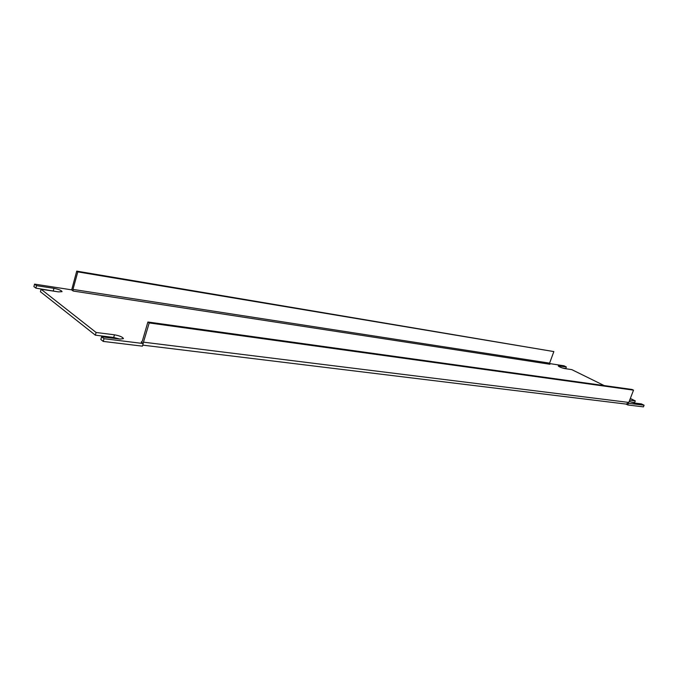 <?xml version="1.0" encoding="UTF-8"?>
<svg xmlns="http://www.w3.org/2000/svg" width="678" height="678" viewBox="0 0 678 678"><rect width="100%" height="100%" fill="white"/><g stroke="black" fill="none" stroke-linecap="round" stroke-linejoin="round"><path stroke-width="1.02" d="M57.138 291.676L35.866 288.133L33.9 286.582L34.561 284.116L71.563 289.828L73.173 291.031L549.934 364.264L549.604 363.145L553.85 351.585L77.8 271.886L72.97 289.404L73.173 291.031M549.536 363.561L563.994 365.789L566.35 366.951L565.774 368.51L562.46 368.01M630.337 398.444L635.286 400.884L634.659 402.529L630.904 402.062M629.218 401.351L634.227 403.003L641.413 403.902L644.1 405.224L643.456 406.876L627.828 404.986L626.006 404.08M103.259 341.415L104.031 338.703L143.211 343.526L142.439 346.161L103.259 341.415L100.844 339.5L101.607 336.796L120.031 339.085L123.447 338.636C122.735 337.059 119.735 335.788 114.463 334.805L113.701 337.458L95.361 335.169L40.417 291.735L41.087 289.243L58.596 291.896L62.054 291.642C61.427 290.396 58.723 289.294 53.969 288.336L36.527 285.667L34.561 284.116M119.709 339.042L113.701 337.458M95.361 335.169L96.115 332.483L41.087 289.243M96.115 332.483L114.463 334.805M104.031 338.703L101.607 336.796M143.211 343.526L141.236 342.051L142.295 341.204L147.897 321.999L149.211 322.94L143.092 343.441M142.736 345.136L626.319 404.113L628.803 402.435L633.523 390.155L149.211 322.94M628.345 403.232L627.828 404.986M644.1 405.224L628.472 403.3M635.286 400.884L629.676 400.173M566.35 366.951L558.214 365.891C559.147 366.849 561.231 367.73 564.486 368.527L571.8 369.629L604.2 385.579M71.665 289.904L76.733 271.124L77.8 271.886M35.866 288.133L36.527 285.667M633.523 390.155L632.099 389.469L147.897 321.999M76.733 271.124L553.85 351.585M53.299 290.777L53.969 288.336M628.803 402.435L143.6 342.178M559.036 365.832L558.799 366.459M141.668 342.102L141.244 342.051M72.97 289.404L549.604 363.145"/></g></svg>
